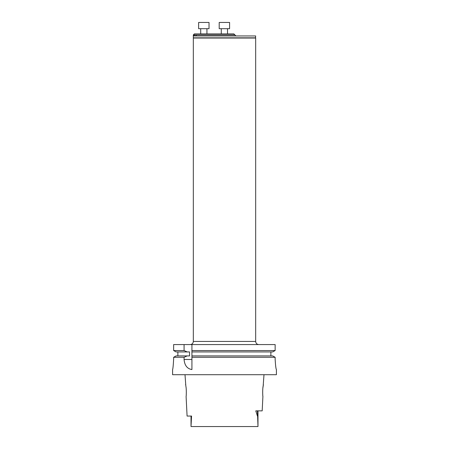 <?xml version="1.0" encoding="UTF-8"?>
<svg xmlns="http://www.w3.org/2000/svg" width="449" height="449" viewBox="0 0 449 449"><rect width="100%" height="100%" fill="white"/><g stroke="black" fill="none" stroke-linecap="round" stroke-linejoin="round"><path stroke-width="0.67" d="M262.828 395.81L262.901 396.523C262.783 396.787 262.362 389.597 263.165 385.988L263.995 374.702M263.389 384.703L262.94 387.61M262.71 390.265L262.671 392.982M185.005 374.702L185.835 385.988C186.638 389.597 186.217 396.787 186.099 396.523L187.081 416.055L191.549 416.055L191.016 426.55L257.984 426.55L257.434 410.857M185.633 384.844L185.577 384.557M257.434 416.032L255.79 410.857L262.182 410.857L262.901 396.523M276.416 369.555L276.416 374.702L172.584 374.702L172.584 369.555C172.932 368.943 173.28 365.475 173.64 359.155L173.64 357.286L184.073 357.286L184.073 359.481C184.612 365.435 187.227 368.797 191.925 369.555L191.925 357.286L275.142 357.286L275.142 359.166C275.506 365.475 275.927 368.938 276.404 369.555L276.416 369.555C275.933 368.943 275.506 365.48 275.142 359.166M176.081 351.932L173.64 350.551L176.081 351.932L189.557 351.932L189.557 355.905L187.194 355.905L184.073 357.286M184.073 344.568L173.64 344.568L173.64 350.551L184.073 350.551L184.073 344.568L275.142 344.568L275.142 350.551L272.683 351.932L275.142 350.551L191.925 350.551L191.925 351.932L272.683 351.932M184.073 350.551L187.194 351.932M176.081 355.905L173.64 357.286L176.081 355.905L187.194 355.905M272.683 355.905L275.142 357.286L272.683 355.905L191.925 355.905L191.925 357.286M177.877 355.905L177.877 351.932M191.925 355.905L191.925 351.932M270.882 351.932L270.882 355.905M191.925 344.568L191.925 350.551M193.328 341.448L255.672 341.448L255.672 38.036L193.328 38.036L193.328 341.448C193.143 343.345 192.105 344.383 190.208 344.568M255.672 37.828L193.328 37.828L193.328 35.959C193.345 35.37 194.35 35.022 196.348 34.921C194.35 35.022 193.345 35.37 193.328 35.959L255.672 35.959L255.464 38.036M195.455 35.959A1.038 0.887 -90 0 0 196.348 34.921L193.328 34.921L193.328 35.959M193.328 34.921L194.366 33.883L233.85 33.883L235.933 35.959M196.348 34.921L234.889 34.921M224.393 22.45L229.591 22.45L229.591 28.685L219.202 28.685L219.202 22.45L224.393 22.45M203.824 22.45L209.021 22.45L209.021 28.685L198.626 28.685L198.626 22.45L203.824 22.45M191.925 359.481L184.073 359.481M191.016 416.055L191.016 426.55M257.984 410.857L257.984 426.55M255.672 341.448C255.857 343.345 256.895 344.383 258.792 344.568M227.514 33.883L227.514 28.685M221.278 33.883L221.278 28.685M206.938 33.883L206.938 28.685M200.703 33.883L200.703 28.685"/></g></svg>

